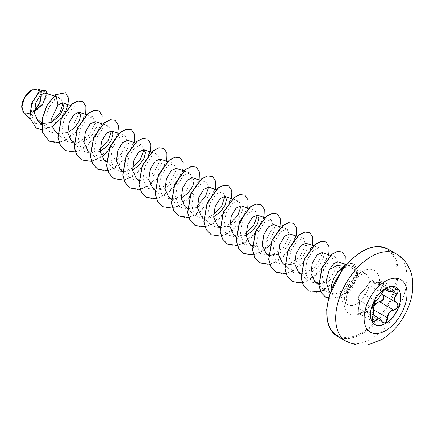 <?xml version="1.0" encoding="UTF-8"?>
<svg xmlns="http://www.w3.org/2000/svg" width="434" height="434" viewBox="0 0 434 434"><rect width="100%" height="100%" fill="white"/><g stroke="black" fill="none" stroke-linecap="round" stroke-linejoin="round"><path stroke-width="0.33" stroke-dasharray="2.17 1.63" d="M374.802 324.475A21.467 12.391 -60 0 1 374.748 324.442A21.467 12.391 -60 0 1 371.455 307.245A21.467 12.391 -60 0 1 385.479 288.328A21.467 12.391 -60 0 1 396.209 287.265A21.467 12.391 -60 0 1 396.269 287.297M381.388 293.997L380 290.124L382.408 285.876C384.719 282.203 383.835 280.944 379.75 282.111C375.399 284.086 373.186 283.89 373.115 281.514C373.153 280.494 372.491 280.326 371.124 281.015L367.815 284.574C365.623 288.252 363.415 291.002 361.186 292.82C358.82 295.391 357.936 297.664 358.538 299.65C359.64 300.746 359.64 303.697 358.538 308.498C357.941 313.169 358.82 314.428 361.186 312.274C363.426 309.084 365.634 309.279 367.815 312.865L365.764 310.619L362.455 311.129L361.457 312.469L359.211 313.652L358.641 308.46C359.672 303.816 359.672 300.984 358.641 299.959L372.573 308.004M385.945 288.621L385.142 288.973L381.795 292.852C380.01 296.568 377.884 299.21 375.426 300.778L374.797 301.229C372.415 304.104 371.688 306.366 372.611 308.026C373.999 309.236 373.999 312.073 372.611 316.527L372.247 320.319M358.538 299.65L358.641 299.959C357.86 298.391 358.598 296.134 360.866 293.189L361.457 292.711C363.562 290.948 365.683 288.306 367.826 284.785L371.292 280.977L373.094 280.635L374.075 283.136L380.895 281.628L383.32 281.65L382.642 286.109L382.408 285.876M394.826 289.673L388.332 291.366M367.815 312.865C368.612 314.373 369.714 314.791 371.124 314.118C372.491 313.18 373.153 311.742 373.115 309.8L373.121 308.471M31.476 90.885A12.971 7.487 120 0 0 22.308 106.764A12.971 7.487 120 0 0 31.476 112.059A12.971 7.487 120 0 0 40.644 96.18A12.971 7.487 120 0 0 31.476 90.885M21.7 107.203A13.823 7.98 120 0 0 31.476 112.759A13.823 7.98 120 0 0 34.335 110.616M23.81 113.138L30.385 113.659L38.973 108.533L44.284 102.017L46.27 96.001L44.838 92.979M41.159 94.319A13.823 7.98 120 0 0 31.476 90.185L31.611 90.104M338.346 271.717L343.468 267.132L345.101 266.264L350.222 265.505L352.479 266.481L354.8 270.116L347.992 265.147L346.43 264.735L350.222 265.505M346.565 264.387A17.181 9.917 -60 0 1 354.03 264.127A17.181 9.917 -60 0 1 354.48 264.414L352.479 266.481M329.086 291.16L334.126 294.046L340.522 293.455C349.148 289.576 354.448 283.353 356.428 274.793A17.848 10.307 -60 0 1 343.809 296.368A17.848 10.307 -60 0 1 334.885 297.252A17.848 10.307 -60 0 1 333.355 295.999A17.848 10.307 -60 0 1 331.207 289.858M51.478 122.231L44.995 125.404L41.604 122.676M35.659 117.896L30.385 113.659M57.749 133.26L67.753 132.56M71.507 141.05L80.941 142.998L91.102 136.618L96.592 127.059L95.198 121.623M87.722 150.408L93.364 152.725L100.173 151.282M106.52 161.394L115.949 160.835L124.824 153.826L129.153 145.108L127.618 140.339M120.142 169.124L125.784 171.441L132.592 169.998M138.804 180.056L148.244 179.605L157.184 172.623L161.567 163.862L160.037 159.056M152.562 187.846L161.996 189.794L172.152 183.414L177.642 173.866L176.247 168.414M171.224 198.772L181.222 198.078M187.569 208.19L197.02 207.62L205.873 200.627L210.202 191.899L208.667 187.135M201.192 215.92L206.834 218.242L213.647 216.794M219.989 226.906L229.445 226.336L238.293 219.349L242.628 210.609L241.092 205.852L238.657 200.985L232.261 203.486L226.022 213.072L224.009 225.458L228.181 234.968L236.351 237.496L245.991 233.525M236.199 236.264L246.067 235.51M252.273 245.568L261.729 245.112L270.648 238.141L275.042 229.358L273.512 224.568M268.483 254.926L277.934 254.47L286.858 247.499L291.252 238.722L289.722 233.926M282.241 262.716L291.681 264.664L301.831 258.284L307.332 248.72L305.932 243.29M301.039 273.702L310.473 273.138L319.348 266.134L323.677 257.411L322.142 252.648M318.892 283.559L328.093 281.818L336.204 274.657L339.936 266.433L338.227 261.962M354.8 270.116L353.325 279.659L345.502 289.201L335.015 294.127L325.956 291.583L321.67 281.948L323.585 269.438L329.742 259.754L336.057 257.183L338.135 263.867L332.032 275.693L320.238 283.755L309.23 281.764L305.059 272.254L307.077 259.858L313.31 250.282L319.712 247.776L321.925 254.546L315.806 266.351L304.006 274.402L293.021 272.406L288.849 262.896L290.861 250.505L297.1 240.924L303.502 238.418L305.715 245.177L299.596 256.993L287.807 265.038L276.811 263.047L272.644 253.543L274.651 241.147L280.896 231.561L287.292 229.06L289.5 235.825L283.386 247.635L271.592 255.68L260.601 253.684L256.429 244.168L258.442 231.783L264.686 222.203L271.082 219.696L273.295 226.456L267.176 238.277L255.387 246.322L244.391 244.326L240.219 234.816L242.226 222.436L248.47 212.844L254.872 210.338L257.286 215.204M229.781 224.166L220.141 228.138L211.971 225.609L207.799 216.099L209.812 203.703L216.051 194.128L222.447 191.622L224.866 196.488M213.571 214.803L203.937 218.779L195.761 216.251L191.589 206.747L193.602 194.351L199.841 184.765L206.237 182.264L208.656 187.13M197.362 205.45L187.727 209.421L179.546 206.893L175.379 197.389L177.392 184.993L183.631 175.412L190.027 172.906L192.24 179.671L186.121 191.486L174.332 199.526L163.336 197.535L159.169 188.025L161.177 175.634L167.426 166.048L173.817 163.547L176.03 170.312L169.916 182.123L158.112 190.173L147.126 188.177L142.96 178.656L144.967 166.276L151.211 156.696L157.607 154.189L159.821 160.949L153.707 172.765L141.902 180.81L130.916 178.813L126.75 169.298L128.762 156.907L135.007 147.327L141.397 144.831L143.817 149.692M132.516 168.012L122.882 171.983L114.706 169.455L110.534 159.934L112.552 147.549L118.791 137.974L125.187 135.468L127.401 142.227L121.281 154.043L109.493 162.094L98.496 160.097L94.33 150.593L96.337 138.196L102.581 128.616L108.977 126.11L111.397 130.976M100.097 149.291L90.467 153.267L82.286 150.739L78.115 141.234L80.127 128.844L86.366 119.258L92.767 116.751L94.981 123.511L88.862 135.327L77.073 143.372L66.076 141.381L61.905 131.865L63.917 119.475L70.162 109.9L76.558 107.393L78.771 114.153L72.652 125.968L60.863 134.014L49.867 132.023L46.129 125.28L46.02 116.106L49.15 106.981L54.196 100.319L60.538 98.095L63.158 103.151M44.995 125.404L35.067 123.261L31.069 114.473L32.691 102.891L38.349 93.679L44.23 91.135L46.199 94.84M41.382 94.129L37.709 89.013M66.592 109.645L61.319 118.319M52.151 126.473L41.908 129.63M47.344 93.798L42.711 105.055L31.622 112.873M65.588 92.74L68.268 96.484L68.518 102.614L61.736 117.533L48.679 128.09L41.881 129.549L36.055 128.079M45.575 90.109L47.203 94.324L45.044 101.247L39.635 108.131L31.666 112.867M55.726 94.607L54.196 100.319M344.124 267.404L353.287 266.655L353.748 266.953C355.929 268.581 356.819 271.196 356.428 274.793M59.154 142.596L67.818 139.059L75.896 132.256L85.666 114.44M75.266 151.976L83.952 148.466L92.062 141.663L101.876 123.798M91.476 161.334L101.692 156.82M108.419 150.864L117.722 134.589M107.784 170.676L116.453 167.133L124.525 160.336L134.296 142.515M123.896 180.05L132.587 176.54L140.692 169.743L150.506 151.873M140.204 189.392L148.873 185.855L156.945 179.052L166.721 161.231M156.316 198.772L165.007 195.262L173.112 188.459L182.931 170.589M172.526 208.13L181.217 204.62L189.322 197.817L199.141 179.953M188.736 217.488L197.427 213.978L205.532 207.175L215.351 189.311M205.049 226.83L213.712 223.288L221.785 216.49L231.561 198.669M221.259 236.188L229.922 232.646L237.995 225.848L247.771 208.027M237.469 245.546L246.132 242.009L254.205 235.206L263.981 217.385M253.575 254.921L263.791 250.413M270.274 244.716L279.827 228.181M269.785 264.284L278.476 260.774L286.581 253.971L296.4 236.101M285.995 273.642L294.686 270.132L302.791 263.329L312.61 245.465M302.308 282.979L310.977 279.442L319.05 272.639L328.82 254.823M320.715 291.8L336.046 281.113L344.954 264.507M328.478 298.435L338.471 297.572L348.399 290.899L355.554 281.075L357.632 274.966L357.893 271.06L354.48 264.414L357.773 271.315L357.394 275.422L355.012 281.796L346.864 292.131L335.938 298.272L325.717 297.274M49.096 141.148L55.959 142.835L63.863 141.001L78.614 128.719L85.937 112.135L85.612 105.527L82.753 101.572M65.306 150.511L72.169 152.193L80.073 150.359L94.824 138.077L102.153 121.493L101.822 114.885L98.963 110.93M81.516 159.869L88.379 161.551L96.283 159.717L111.033 147.435L118.363 130.851L118.032 124.243L115.173 120.289M97.726 169.227L104.594 170.909L112.493 169.076L127.243 156.799L134.573 140.209L134.242 133.601L131.383 129.647M113.936 178.586L120.804 180.267L128.703 178.434L143.453 166.157L150.782 149.567L150.452 142.965L147.593 139.005M130.146 187.944L137.014 189.625L144.913 187.792L159.669 175.515L166.992 158.931L166.661 152.323L163.802 148.363M146.356 197.302L153.224 198.989L161.128 197.155L175.878 184.873L183.202 168.289L182.871 161.681L180.012 157.726M162.566 206.66L169.434 208.347L177.338 206.513L192.088 194.231L199.412 177.647L199.081 171.039L196.222 167.085M178.775 216.023L185.643 217.705L193.548 215.872L208.298 203.589L215.622 187.005L215.291 180.398L212.432 176.443M194.985 225.382L201.853 227.063L209.758 225.23L224.508 212.953L231.832 196.363L231.501 189.756L228.647 185.801M211.195 234.74L218.063 236.422L225.968 234.588L240.718 222.311L248.042 205.721L247.711 199.114L244.857 195.159M227.405 244.098L234.273 245.78L242.177 243.946L256.928 231.669L264.252 215.085L263.926 208.477L261.067 204.517M243.62 253.456L250.483 255.138L258.387 253.31L273.138 241.027L280.462 224.443L280.136 217.835L277.277 213.875M259.83 262.814L266.693 264.501L274.597 262.668L289.348 250.385L296.672 233.801L296.346 227.194L293.487 223.239M276.04 272.172L282.903 273.859L290.807 272.026L305.558 259.744L312.881 243.159L312.556 236.552L309.697 232.597M292.25 281.536L299.113 283.218L307.017 281.384L321.768 269.102L329.097 252.517L328.766 245.91L325.907 241.955M308.46 290.894L315.247 292.576L323.059 290.818L337.728 278.802L345.242 262.353L344.954 255.81L342.171 251.964M346.348 264.642A17.181 9.917 -60 0 1 354.166 264.208A17.181 9.917 -60 0 1 354.611 264.49L353.748 266.953M393.822 290.205L379.75 282.111M385.859 288.708L373.115 281.514M381.855 293.004L367.815 284.574M375.464 300.789L361.186 292.82M358.538 308.498L372.697 316.543M358.701 299.992L372.546 307.988L358.701 299.992C359.108 300.225 359.319 301.153 359.341 302.764L358.522 308.471C357.996 311.791 358.224 313.511 359.206 313.646L373.066 321.648M361.186 312.274L372.236 318.692M373.115 309.8L373.446 309.784L372.079 313.728L369.009 314.422L367.826 313.039L381.795 321.106M382.642 294.605L396.692 302.715L382.723 294.648M391.625 291.295L382.642 286.109L380.303 290.069L381.502 293.769M396.497 254.047A50.377 29.083 -60 0 1 404.222 294.415A50.377 29.083 -60 0 1 371.309 338.808A50.377 29.083 -60 0 1 346.126 341.303M337.229 336.166A50.377 29.083 120 0 0 362.417 333.67A50.377 29.083 120 0 0 395.331 289.283A50.377 29.083 120 0 0 387.605 248.915M361.875 251.72A49.612 28.644 120 0 0 326.797 312.48A49.612 28.644 120 0 0 361.875 332.732A49.612 28.644 120 0 0 396.958 271.972A49.612 28.644 120 0 0 361.875 251.72M356.715 303.822A17.848 10.307 120 0 0 368.374 288.089A17.848 10.307 120 0 0 365.64 273.789A17.848 10.307 120 0 0 356.715 274.673A17.848 10.307 120 0 0 345.052 290.4A17.848 10.307 120 0 0 347.791 304.706A17.848 10.307 120 0 0 356.715 303.822M361.875 312.762A25.15 14.523 120 0 0 379.658 281.959A25.15 14.523 120 0 0 361.875 271.689A25.15 14.523 120 0 0 344.091 302.493A25.15 14.523 120 0 0 361.875 312.762M365.764 310.619L373.218 314.927M334.885 297.252L347.791 304.706C348.214 304.37 345.41 305.471 346.636 295.57C348.404 287.134 352.978 280.288 360.366 275.037C367.283 272.189 364.712 274.234 365.64 273.789L353.287 266.655M330.247 292.489L333.355 295.999M54.082 95.99L60.538 98.095M41.528 124.525L49.867 132.023M70.454 105.402L76.558 107.393M57.738 133.884L66.076 141.381M86.664 114.76L92.767 116.751M73.948 143.242L82.286 150.739M102.874 124.124L108.977 126.11M90.158 152.6L98.496 160.097M118.921 133.428L125.187 135.468M106.368 161.958L114.706 169.455M135.131 142.786L141.397 144.826M122.713 171.441L130.916 178.813M151.504 152.198L157.607 154.189M138.788 180.674L147.126 188.177M167.551 161.502L173.817 163.547M154.998 190.038L163.336 197.535M183.761 170.86L190.027 172.906M171.343 199.515L179.546 206.893M200.134 180.273L206.237 182.264M187.553 208.873L195.756 216.251M216.181 189.582L222.447 191.622M203.627 218.112L211.971 225.609M232.391 198.94L238.657 200.98M219.837 227.47L228.181 234.968M248.601 208.298L254.872 210.338M236.183 236.953L244.391 244.326M264.811 217.656L271.082 219.702M252.393 246.311L260.601 253.689M281.026 227.015L287.292 229.06M268.472 255.55L276.811 263.047M297.236 236.378L303.502 238.418M284.812 265.028L293.021 272.406M313.446 245.736L319.712 247.776M301.022 274.386L309.23 281.764M330.502 255.371L336.057 257.178M319.028 285.355L325.956 291.583M346.207 264.566L347.992 265.147M35.067 123.256L29.903 118.618M44.23 91.135L41.583 90.272M397.186 289.652L383.33 281.65L379.755 282.057C376.403 283.505 374.509 283.863 374.065 283.131M386.992 288.659L373.099 280.635C372.573 281.536 373.533 277.603 367.772 284.617C366.6 287.058 364.43 289.76 361.262 292.728C359.146 293.802 357.155 300.588 358.609 299.943M382.902 322.446L369.009 314.422L365.764 310.625M374.075 283.136L384.79 289.321"/><path stroke-width="0.65" d="M396.269 287.297A21.467 12.391 -60 0 1 399.486 304.516A21.467 12.391 -60 0 1 385.479 323.379A21.467 12.391 -60 0 1 374.802 324.475M385.593 288.393A21.467 12.391 -60 0 1 396.323 287.33A21.467 12.391 -60 0 1 399.616 304.532A21.467 12.391 -60 0 1 385.593 323.444A21.467 12.391 -60 0 1 374.862 324.507A21.467 12.391 -60 0 1 371.569 307.31A21.467 12.391 -60 0 1 385.593 288.393M375.687 300.664C378.025 299.151 380.065 296.617 381.806 293.053L385.321 288.919C386.857 288.143 387.671 288.377 387.757 289.619C388.077 291.995 390.123 292.18 393.882 290.167C398.238 288.681 399.231 290.091 396.866 294.398C394.137 297.876 394.137 300.594 396.866 302.558C399.231 305.764 398.238 308.324 393.882 310.234C390.117 310.923 388.077 313.462 387.757 317.851C387.671 319.988 386.857 321.572 385.321 322.608C383.754 323.368 382.582 322.929 381.806 321.296C380.065 318.106 378.025 317.921 375.687 320.748C372.741 323.042 371.748 321.627 372.708 316.505C374.021 312.203 374.021 309.485 372.708 308.341C371.748 305.954 372.741 303.393 375.687 300.664L375.464 300.789M373.121 308.471L375.236 303.545L379.75 301.549L379.826 301.852L377.922 302.189L373.799 306.567M381.849 321.231L382.902 322.446L385.924 321.74L387.421 317.851C387.557 314.297 389.097 311.791 392.043 310.337L393.795 309.919C397.94 308.14 398.879 305.72 396.611 302.672L396.616 302.672C393.812 300.637 393.812 297.805 396.611 294.176L397.191 289.657L395.841 289.424M372.247 320.319L373.066 321.648L375.426 320.536L376.571 319.283L379.967 318.822L381.806 321.296M381.806 293.053L381.855 293.004C379.815 296.927 377.726 299.514 375.589 300.778C375.274 300.719 374.52 301.565 373.327 303.323L372.209 306.778C372.594 307.234 371.26 310.435 375.589 300.778C372.339 305.314 371.238 307.581 372.291 307.576L372.681 308.064C374.108 308.623 374.124 311.444 372.73 316.538L372.708 316.505M379.75 301.549C383.835 299.975 384.719 297.697 382.408 294.719L381.388 293.997M31.476 90.185A13.823 7.98 120 0 0 21.7 107.117A13.823 7.98 120 0 0 21.7 107.203M41.583 90.272L37.709 89.013L31.611 90.104L24.602 97.504L21.7 107.285L23.81 113.138L29.903 118.618M331.207 289.858A17.848 10.307 -60 0 1 338.493 271.641L338.346 271.717A17.181 9.917 -60 0 1 345.442 264.979A17.181 9.917 -60 0 1 346.565 264.387M346.289 264.707L337.202 265.451L329.335 269.585L326.059 281.248L329.086 291.16L330.247 292.489M338.493 271.641L344.124 267.404M41.604 122.676L35.659 117.896M54.082 95.99L44.838 92.979L40.216 95.214L35.659 103.211L34.481 113.556L38.295 121.623L41.528 124.525M41.691 123.565L51.158 122.556L59.773 115.639L63.961 107.312L62.599 102.847L57.961 104.963L51.7 118.238L52.004 125.947L55.297 131.692L57.749 133.26M67.753 132.56L74.534 127.629L79.183 121.032L80.664 115.194L78.988 112.265L74.035 114.457L69.18 122.524L67.791 132.94L71.507 141.05L73.948 143.242M102.874 124.124L95.198 121.623L90.245 123.815L85.389 131.876L84.001 142.298L87.722 150.408L90.158 152.6M100.173 151.282L106.965 146.339L111.603 139.753L113.084 133.916L111.408 130.981L106.455 133.173L101.599 141.234L100.211 151.661L103.932 159.766L106.52 161.394M135.131 142.786L127.618 140.339L122.665 142.531L117.809 150.593L116.42 161.025L120.142 169.124L122.713 171.441M132.592 169.998L139.385 165.056L144.017 158.475L145.504 152.638L143.828 149.697L138.88 151.884L134.025 159.945L132.63 170.394L136.352 178.482L138.804 180.056M167.551 161.502L160.037 159.056L155.09 161.242L150.235 169.303L148.84 179.752L152.562 187.846L154.998 190.038M183.761 170.86L176.247 168.414L171.3 170.6L166.444 178.662L165.056 189.11L168.772 197.204L171.224 198.772M181.222 198.078L188.009 193.146L192.647 186.566L194.134 180.718L192.457 177.777L187.51 179.964L182.654 188.02L181.266 198.468L184.982 206.562L187.569 208.19M216.181 189.582L208.673 187.135L203.725 189.322L198.859 197.389L197.475 207.826L201.192 215.92L203.627 218.112M213.647 216.794L220.423 211.868L225.067 205.282L226.553 199.434L224.883 196.493L219.935 198.68L215.069 206.752L213.685 217.184L217.401 225.279L219.989 226.906M229.781 224.166L237.924 215.177L241.076 205.846L236.145 208.038L231.279 216.116L229.895 226.537L233.611 234.637L236.199 236.264M246.067 235.51L252.843 230.584L257.492 223.993L258.973 218.145L257.302 215.21L252.355 217.396L247.488 225.474L246.105 235.895L249.821 244L252.273 245.568M281.026 227.015L273.512 224.568L268.565 226.754L263.698 234.832L262.315 245.253L266.031 253.358L268.483 254.926M297.236 236.378L289.722 233.926L284.775 236.118L279.908 244.19L278.525 254.606L282.241 262.716L284.812 265.028M313.446 245.736L305.932 243.29L300.979 245.476L296.124 253.543L294.735 263.964L298.451 272.075L301.039 273.702M330.502 255.371L322.142 252.648L317.189 254.839L312.334 262.901L310.945 273.328L314.661 281.433L318.892 283.559M346.207 264.566L338.227 261.962L333.92 263.449L329.335 269.585M257.286 215.204L254.134 224.541L245.991 233.525M224.866 196.488L221.709 205.824L213.571 214.803M208.656 187.13L205.499 196.461L197.362 205.45M151.504 152.198L143.828 149.697L140.659 159.023L132.516 168.012M118.921 133.428L111.408 130.981L108.234 140.318L100.097 149.291M63.158 103.151L59.935 112.981L51.478 122.231M46.199 94.84L42.999 103.59L34.476 111.522M34.329 110.936L39.944 102.869L41.382 94.129M57.961 104.963L55.861 94.683L65.653 92.778L68.838 99.142L66.592 109.645M61.319 118.319L52.151 126.473M41.908 129.63L36.12 128.117L29.87 117.717L31.812 103.102L38.951 92.22L45.641 90.147L47.344 93.798M55.726 94.607L47.203 104.795L42.071 118.878L42.559 132.408L49.161 141.191L42.695 132.484L42.206 118.959L47.339 104.876L55.726 94.607L65.588 92.74M36.055 128.079L29.734 117.636L31.677 103.021L38.816 92.138L45.575 90.109M49.161 141.191L59.154 142.596M85.666 114.44L85.943 106.357L82.818 101.61L77.974 101.057L72.071 104.046L61.319 118.704L58.053 137.681L60.44 145.455L65.371 150.549L75.266 151.976M101.876 123.798L102.158 115.715L99.028 110.968L94.183 110.415L88.281 113.404L77.529 128.063L74.263 147.039L76.65 154.813L81.581 159.907L91.476 161.334M101.692 156.82L108.419 150.864M117.722 134.589L118.471 125.6L115.243 120.326L110.393 119.773L104.491 122.762L93.739 137.421L90.473 156.397L92.865 164.177L97.791 169.265L107.784 170.676M134.296 142.515L134.578 134.431L131.453 129.685L126.603 129.131L120.701 132.12L109.948 146.779L106.683 165.755L109.075 173.535L114.006 178.624L123.896 180.05M150.506 151.873L150.788 143.795L147.663 139.043L142.813 138.489L136.911 141.479L126.158 156.137L122.893 175.119L125.285 182.893L130.216 187.982L140.204 189.392M166.721 161.231L166.998 153.153L163.873 148.406L159.023 147.848L153.121 150.837L142.368 165.495L139.102 184.477L141.495 192.251L146.426 197.345L156.316 198.772M182.931 170.589L183.208 162.511L180.083 157.764L175.233 157.211L169.331 160.195L158.578 174.853L155.312 193.835L157.705 201.609L162.636 206.703L172.526 208.13M199.141 179.953L199.418 171.869L196.293 167.123L191.443 166.569L185.54 169.558L174.793 184.211L171.528 203.193L173.915 210.967L178.846 216.061L188.736 217.488M215.351 189.311L215.627 181.228L212.503 176.481L207.653 175.927L201.75 178.917L191.003 193.575L187.738 212.552L190.125 220.326L195.056 225.42L205.049 226.83M231.561 198.669L231.837 190.586L228.713 185.839L223.863 185.285L217.96 188.275L207.213 202.933L203.947 221.91L206.334 229.684L211.266 234.778L221.259 236.188M247.771 208.027L248.047 199.944L244.922 195.197L240.073 194.644L234.17 197.633L223.423 212.291L220.157 231.268L222.544 239.047L227.476 244.136L237.469 245.546M263.981 217.385L264.257 209.307L261.132 204.555L256.282 204.002L250.385 206.991L239.633 221.649L236.367 240.626L238.754 248.405L243.686 253.494L253.575 254.921M263.791 250.413L270.274 244.716M279.827 228.181L280.576 219.186L277.342 213.919L272.492 213.36L266.595 216.349L255.843 231.007L252.577 249.989L254.964 257.763L259.895 262.858L269.785 264.284M296.4 236.101L296.677 228.024L293.552 223.277L288.702 222.723L282.805 225.707L272.053 240.365L268.787 259.348L271.174 267.122L276.105 272.216L285.995 273.642M312.61 245.465L312.887 237.382L309.762 232.635L304.918 232.082L299.015 235.071L288.263 249.724L284.997 268.706L287.384 276.48L292.315 281.574L302.308 282.979M328.82 254.823L329.102 246.74L325.972 241.993L321.127 241.44L315.225 244.429L304.473 259.087L301.207 278.064L303.594 285.838L308.525 290.932L320.715 291.8M344.954 264.507L345.274 256.57L342.236 252.002L337.549 251.481L331.923 254.367L321.914 268.212L319.066 285.697L321.312 292.733L325.788 297.312L328.478 298.435M82.753 101.572L77.838 100.976L71.935 103.965L61.183 118.623L57.917 137.605L60.31 145.379L65.306 150.511M98.963 110.93L94.048 110.334L88.145 113.323L77.393 127.981L74.127 146.963L76.52 154.737L81.516 159.869M115.173 120.289L110.258 119.697L104.355 122.686L93.603 137.339L90.337 156.321L92.73 164.095L97.726 169.227M131.383 129.647L126.468 129.055L120.565 132.044L109.813 146.703L106.547 165.679L108.939 173.454L113.936 178.586M147.593 139.005L142.678 138.413L136.775 141.403L126.023 156.061L122.757 175.038L125.149 182.812L130.146 187.944M163.802 148.363L158.887 147.772L152.985 150.761L142.233 165.419L138.967 184.396L141.359 192.175L146.356 197.302M180.012 157.726L175.097 157.13L169.195 160.119L158.448 174.777L155.182 193.754L157.569 201.533L162.566 206.66M196.222 167.085L191.307 166.488L185.405 169.477L174.658 184.135L171.392 203.117L173.779 210.891L178.775 216.023M212.432 176.443L207.517 175.846L201.615 178.835L190.868 193.493L187.602 212.476L189.989 220.25L194.985 225.382M228.647 185.801L223.727 185.209L217.825 188.199L207.078 202.852L203.812 221.834L206.199 229.608L211.195 234.74M244.857 195.159L239.937 194.568L234.04 197.557L223.288 212.215L220.022 231.192L222.409 238.966L227.405 244.098M261.067 204.517L256.147 203.926L250.25 206.915L239.497 221.573L236.232 240.55L238.619 248.324L243.62 253.456M277.277 213.875L272.362 213.284L266.46 216.273L255.707 230.931L252.442 249.908L254.829 257.682L259.83 262.814M293.487 223.239L288.572 222.642L282.67 225.631L271.917 240.29L268.651 259.266L271.038 267.046L276.04 272.172M309.697 232.597L304.782 232L298.88 234.989L288.127 249.648L284.861 268.63L287.248 276.404L292.25 281.536M325.907 241.955L320.992 241.364L315.089 244.347L304.337 259.006L301.071 277.988L303.458 285.762L308.46 290.894M342.171 251.964L337.413 251.4L331.788 254.291L321.778 268.131L318.93 285.615L321.176 292.657L325.717 297.274M338.563 271.679A17.181 9.917 -60 0 1 346.348 264.642M34.335 110.616A13.823 7.98 120 0 0 41.159 94.319M381.502 293.769L382.642 294.605C385.056 297.74 384.117 300.154 379.826 301.852L393.882 310.234M388.332 291.366L386.992 288.659L385.945 288.621M373.066 321.648L373.072 321.654C372.144 321.708 372.03 319.999 372.73 316.538L372.697 316.543M382.902 322.446L380.01 318.86M396.866 294.398L391.625 291.295M387.757 289.619L385.859 288.708M372.687 308.064L372.708 308.341M372.236 318.692L375.687 320.748M373.636 309.892L387.757 317.851M385.56 330.681A30.347 17.523 -60 0 1 364.099 318.29A30.347 17.523 -60 0 1 385.56 281.124A30.347 17.523 -60 0 1 407.016 293.509A30.347 17.523 -60 0 1 385.56 330.681M346.126 341.303A50.377 29.083 -60 0 1 338.401 300.936A50.377 29.083 -60 0 1 371.309 256.543A50.377 29.083 -60 0 1 396.497 254.047L387.605 248.915A50.377 29.083 120 0 0 362.417 251.405A50.377 29.083 120 0 0 329.509 295.798A50.377 29.083 120 0 0 337.229 336.166L346.126 341.303L356.477 344.987L367.527 344.927L381.388 339.806C394.739 331.511 404.19 319.402 409.734 303.48C412.707 294.664 413.526 286.049 412.186 277.641C411.351 270.415 405.573 258.74 396.497 254.047M373.218 314.927L379.967 318.822M337.229 336.166L331.099 330.312L327.42 321.241L326.677 309.572L329.043 296.335L342.084 269.964L351.611 259.19L362.037 251.367C372.16 245.812 380.683 244.993 387.605 248.915M62.605 102.847L70.454 105.402M55.297 131.692L57.738 133.884M78.988 112.26L86.664 114.76M103.932 159.766L106.368 161.958M136.352 178.488L138.788 180.674M168.772 197.204L171.343 199.515M192.457 177.777L200.134 180.273M184.982 206.562L187.553 208.873M224.883 196.493L232.391 198.94M217.401 225.279L219.837 227.47M241.092 205.852L248.601 208.298M233.611 234.642L236.183 236.953M257.302 215.21L264.811 217.656M249.821 244L252.393 246.311M266.031 253.358L268.472 255.55M298.451 272.075L301.022 274.386M314.661 281.433L319.028 285.355M384.79 289.321L388.284 291.339M382.49 294.518L396.475 302.596M388.338 291.36C390.063 291.643 389.808 292.299 393.877 290.227L397.191 289.657M381.855 293.004C381.161 292.353 389.097 284.78 381.855 293.004C383.585 288.968 387.486 287.975 386.992 288.659"/></g></svg>

